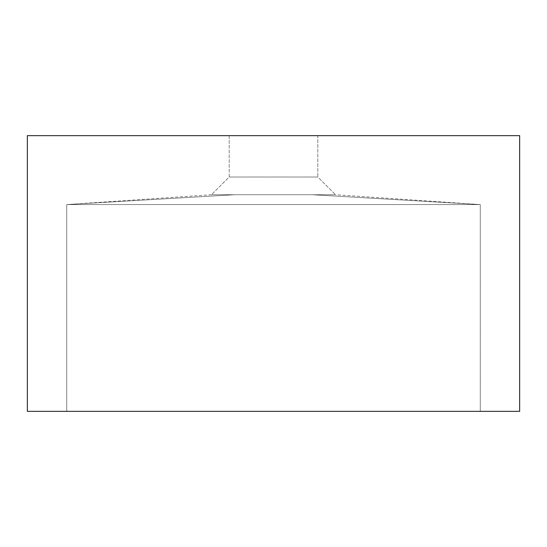 <?xml version="1.0" encoding="UTF-8"?>
<svg xmlns="http://www.w3.org/2000/svg" width="547" height="547" viewBox="0 0 547 547"><rect width="100%" height="100%" fill="white"/><g stroke="black" fill="none" stroke-linecap="round" stroke-linejoin="round"><path stroke-width="0.41" stroke-dasharray="2.73 2.05" d="M229.193 177.009L317.807 177.009L335.53 194.732L211.47 194.732L229.193 177.009L229.193 135.656L317.807 135.656L317.807 177.009L229.193 177.009L317.807 177.009L317.807 135.656L229.193 135.656L317.807 135.656L229.193 135.656L229.193 177.009L211.47 194.732L335.53 194.732L317.807 177.009L229.193 177.009M480.266 204.578L480.266 411.344L480.266 204.578L480.266 411.344L66.734 411.344L66.734 204.578L480.266 204.578L66.734 204.578L66.734 411.344L66.734 204.578L66.734 411.344L480.266 411.344L480.266 204.578L66.734 204.578L234.526 194.732L312.474 194.732L480.266 204.578L312.474 194.732L335.53 194.732L312.474 194.732L480.266 204.578L312.474 194.732L211.47 194.732L234.526 194.732L66.734 204.578L234.526 194.732L66.734 204.578L480.266 204.578L335.53 194.732M519.65 411.344L519.65 135.656L519.65 411.344L27.35 411.344L27.35 135.656L519.65 135.656L27.35 135.656L27.35 411.344L519.65 411.344M480.266 411.344L66.734 411.344L480.266 411.344M211.47 194.732L66.734 204.578"/><path stroke-width="0.82" d="M27.35 411.344L519.65 411.344L519.65 135.656L27.35 135.656L27.35 411.344L27.35 135.656L519.65 135.656L519.65 411.344L27.35 411.344"/></g></svg>
